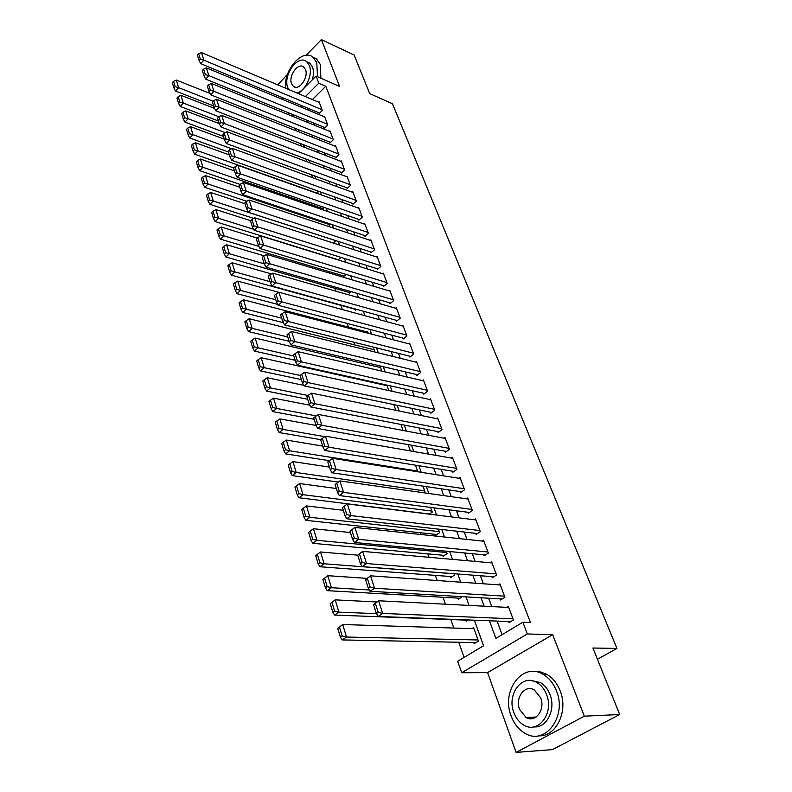 <?xml version="1.0" encoding="UTF-8"?>
<svg xmlns="http://www.w3.org/2000/svg" width="792" height="792" viewBox="0 0 792 792"><rect width="100%" height="100%" fill="white"/><g stroke="black" fill="none" stroke-linecap="round" stroke-linejoin="round"><path stroke-width="1.19" d="M527.452 717.423L528.294 718.403M287.526 74.28L277.725 84.863M282.269 97.574L282.992 99.624M298.554 93.684L316.097 76.062L339.61 86.467L321.403 39.6L354.173 55.064L369.676 93.575L392.466 103.772L616.948 648.43L592.911 648.024L619.691 714.523L552.41 749.628L516.097 752.4L584.338 716.186L552.668 634.689L527.304 633.966L461.677 672.754L457.697 661.261L483.556 645.767L474.358 620.195M552.668 634.689L487.595 672.606L516.097 752.4M487.595 672.606L461.677 672.754M329.076 271.597L329.611 273.121M334.937 288.347L335.937 291.189M340.887 305.356L342.362 309.553M347.213 323.433L348.51 327.136M353.786 342.203L354.727 344.906M360.459 361.3L361.053 362.974M367.26 380.724L367.478 381.338M420.453 532.749L421.067 534.511M427.838 553.875L429.046 557.301M435.362 575.378L437.164 580.526M443.025 597.267L445.45 604.197M450.826 619.552L453.796 628.046M458.766 642.243L464.082 657.429M321.403 39.6L306.068 55.301M619.691 714.523L584.338 716.186M318.869 112.801L319.136 113.523L322.304 110.415L319.067 101.772L318.641 102.198M324.294 127.344L324.562 128.076L327.769 124.978L324.482 116.216L324.037 116.642M329.799 142.105L330.076 142.857L333.313 139.758L329.977 130.858L329.522 131.304M335.382 157.093L335.659 157.846L338.936 154.757L335.551 145.728L335.075 146.183M341.055 172.31L341.342 173.072L344.649 169.983L341.213 160.825L340.718 161.281M346.817 187.744L347.104 188.526L350.45 185.447L346.955 176.141L346.45 176.616M352.658 203.425L352.955 204.217L356.341 201.148L352.796 191.704L352.262 192.179M358.598 219.344L358.895 220.146L362.32 217.087L358.717 207.494L358.172 207.989M364.627 235.521L364.934 236.333L368.389 233.284L364.736 223.532L364.162 224.047M370.755 251.945L371.062 252.767L374.557 249.727L370.844 239.827L370.25 240.352M376.972 268.627L377.289 269.468L380.823 266.439L377.051 256.38L376.438 256.915M383.298 285.575L383.615 286.427L387.199 283.407L383.368 273.19L382.714 273.745M389.713 302.792L390.04 303.663L393.664 300.653L389.773 290.278L389.1 290.842M396.238 320.295L396.574 321.176L400.237 318.186L396.277 307.633L395.574 308.217M402.871 338.085L403.207 338.976L406.92 335.996L402.9 325.274L402.158 325.868M409.613 356.162L409.959 357.073L413.711 354.103L409.622 343.203L408.85 343.817M416.473 374.537L416.82 375.467L420.621 372.517L416.463 361.429L415.651 362.063M423.443 393.228L423.789 394.168L427.64 391.228L423.413 379.962L422.562 380.615M430.521 412.226L430.878 413.186L434.778 410.266L430.482 398.812L429.591 399.485M437.728 431.551L438.095 432.531L442.045 429.63L437.669 417.978L436.729 418.671M445.064 451.212L445.431 452.202L449.43 449.321L444.985 437.471L443.985 438.194M452.519 471.21L452.895 472.22L456.944 469.359L452.42 457.301L451.371 458.053M460.103 491.555L460.489 492.584L464.597 489.743L459.994 477.467L458.875 478.249M467.825 512.266L468.22 513.315L472.378 510.493L467.686 498L466.508 498.812M475.685 533.343L476.081 534.402L480.298 531.61L475.527 518.899L474.269 519.74M483.684 554.796L484.09 555.875L488.357 553.113L483.506 540.164L482.16 541.055M491.832 576.635L492.248 577.734L496.574 575.002L491.624 561.815L490.179 562.746M500.128 598.881L500.544 599.999L504.93 597.287L499.9 583.862L498.346 584.842M473.764 642.55L474.16 643.678L478.447 641.094L473.606 627.571L471.883 628.62M465.785 620.136L466.181 621.245L468.26 619.958M457.954 598.118L458.34 599.207L462.35 596.673M450.252 576.487L450.638 577.556L454.747 574.893L454.341 573.745M442.688 555.232L443.065 556.291L447.133 553.598L446.282 551.222M435.263 534.352L435.63 535.382L439.639 532.669L438.372 529.125M355.172 309.296L355.479 310.147L356.459 309.316M349.173 292.436L349.47 293.268L351.292 291.713M343.273 275.834L343.56 276.665L346.153 274.408M429.323 514.147L432.274 512.107L430.601 507.424M423.789 492.772L425.047 491.891L422.978 486.11M417.849 471.784L415.483 465.181M410.385 450.935L408.127 444.619M403.049 430.452L400.891 424.423M395.852 410.335L393.792 404.583M388.773 390.565L386.813 385.07M386.427 384.991L385.862 385.427M381.823 371.141L380.219 366.666L379.427 367.3M374.992 352.044L373.844 348.846L373.082 349.46M368.27 333.274L367.567 331.303L366.835 331.907M361.667 314.82L361.39 314.048L360.756 314.572M341.035 257.4L338.164 259.934M333.303 243.045L335.323 241.233L335.016 240.362M328.462 226.433L329.64 225.364L329.007 223.582M323.641 210.108L323.096 207.059M318.374 193.872L317.275 190.803M312.583 177.685L311.543 174.794M306.87 161.746L305.9 159.034M301.257 146.055L300.356 143.52M295.733 130.611L294.881 128.245M489.446 620.779L495.881 638.392L522.859 622.235L530.442 622.522L325.809 86.259L312.414 99.564M308.237 108.375L308.979 110.395M313.622 123.007L314.424 125.186M319.097 137.857L319.958 140.194M324.641 152.935L325.571 155.44M330.284 168.241L331.264 170.914M336.006 183.774L337.055 186.625M341.817 199.554L342.936 202.584M347.718 215.582L348.906 218.79M353.717 231.858L354.974 235.264M359.806 248.391L361.132 251.995M365.993 265.191L367.399 268.993M372.28 282.259L373.755 286.268M378.675 299.614L380.229 303.831M385.159 317.236L386.803 321.681M391.763 335.155L393.485 339.827M398.475 353.371L400.277 358.281M405.296 371.893L407.197 377.042M412.236 390.733L414.226 396.129M419.295 409.89L421.374 415.543M426.472 429.373L428.65 435.293M433.768 449.203L436.046 455.39M441.203 469.369L443.579 475.843M448.757 489.892L451.252 496.663M456.459 510.791L459.053 517.849M464.29 532.056L467.003 539.431M472.26 553.707L475.101 561.399M480.388 575.754L483.338 583.783M488.654 598.207L491.743 606.573M497.079 621.077L502.088 634.669M508.573 621.522L508.999 622.67L513.444 619.987L508.316 606.316L506.642 607.345M597.445 659.281L616.948 648.43M316.097 76.062L318.8 83.18L305.385 96.584M325.809 86.259L318.8 83.18M522.859 622.235L527.304 633.966M280.784 111.553L282.13 110.197M289.832 102.455L291.05 101.227M288.971 112.979L287.625 114.325M469.052 605.415L465.983 596.881M460.706 582.179L457.766 574.002M452.519 559.39L449.698 551.549M444.48 537.016L441.778 529.511M436.59 515.057L434.006 507.86M428.838 493.495L426.363 486.605M421.235 472.319L418.869 465.736M413.761 451.519L411.493 445.223M406.415 431.086L404.257 425.076M399.208 411.018L397.148 405.276M392.119 391.298L390.149 385.823M385.159 371.913L383.278 366.696M378.309 352.866L376.527 347.886M371.587 334.135L369.884 329.403M364.963 315.721L363.35 311.216M358.459 297.614L356.925 293.337M352.064 279.814L350.608 275.745M345.767 262.291L344.391 258.44M339.58 245.065L338.273 241.421M333.491 228.116L332.254 224.671M327.492 211.434L326.324 208.177M321.592 195.01L320.493 191.951M315.79 178.853L314.751 175.972M310.078 162.944L309.108 160.241M304.445 147.292L303.534 144.758M298.911 131.868L298.059 129.502M293.456 116.691L292.664 114.484M301.198 105.445L301.94 107.474M306.563 120.136L307.355 122.324M312.008 135.046L312.86 137.392M317.533 150.183L318.453 152.688M323.146 165.548L324.126 168.231M328.848 181.15L329.888 184.011M334.64 197L335.749 200.039M340.52 213.088L341.698 216.315M346.49 229.442L347.738 232.858M352.559 246.045L353.875 249.658M358.717 262.924L360.113 266.736M364.983 280.071L366.458 284.1M371.349 297.495L372.903 301.742M377.824 315.216L379.447 319.671M384.397 333.224L386.11 337.917M391.09 351.529L392.891 356.459M397.891 370.141L399.782 375.319M404.801 389.08L406.791 394.505M411.84 408.335L413.919 414.018M418.998 427.928L421.166 433.877M426.274 447.866L428.551 454.083M433.689 468.141L436.065 474.655M441.233 488.793L443.718 495.594M448.906 509.801L451.499 516.909M456.717 531.194L459.429 538.619M464.676 552.984L467.508 560.726M472.784 575.16L475.735 583.249M481.041 597.762L484.11 606.187M513.018 618.839L382.685 613.434L378.081 616.443L510.751 621.611M373.557 604.662L378.596 600.772L382.685 613.434L378.239 612.325L375.388 603.454L373.557 604.662L376.398 613.533L378.239 612.325M508.741 607.454L378.596 600.772L375.388 603.454M378.081 616.443L376.398 613.533M337.738 628.353L340.402 637.124L342.164 635.966L339.501 627.195L337.738 628.353L342.698 624.522L474.002 628.69M478.041 639.966L346.53 637.045L342.114 639.926L475.972 642.589M339.501 627.195L342.698 624.522L346.53 637.045L342.164 635.966M340.402 637.124L342.114 639.926M511.117 715.918C514.117 723.967 518.829 729.798 525.264 733.432C545.223 745.757 567.27 716.275 556.459 690.901C553.499 683.407 549.074 677.912 543.183 674.418C522.849 661.518 500.9 690.525 511.117 715.918M538.402 735.808C555.994 737.283 568.706 711.246 560.142 690.812C557.182 683.347 552.757 677.873 546.876 674.388L540.659 671.943L534.273 671.537M530.828 680.536L540.332 682.506C544.629 685.031 547.836 689.02 549.975 694.475C556.192 709.464 546.628 728.412 533.759 726.878M513.869 712.632C516.028 718.384 519.394 722.561 523.967 725.175C538.382 734.135 554.281 712.899 546.559 694.564C544.421 689.099 541.203 685.09 536.907 682.556C522.304 673.299 506.454 694.287 513.869 712.632M540.659 697.821L534.392 690.02C525.007 684.09 514.79 697.643 519.601 709.464L526.056 717.483C535.362 723.294 545.599 709.642 540.659 697.821M529.571 717.324L531.293 718.74M317.513 76.685L316.78 62.707L313.097 57.351C302.712 47.787 283.051 70.34 285.694 88.239M320.908 78.19L320.166 64.241L316.473 58.895L312.672 57.024M296.693 92.902C305.346 91.328 313.196 74.537 309.375 65.627L306.702 61.717L309.83 63.132L312.513 67.033C313.82 70.706 313.761 74.983 312.335 79.844M309.83 63.132L306.702 61.717C298.188 53.856 282.586 75.379 287.763 87.575L288.664 89.496M305.484 69.567L303.752 67.033C298.277 61.964 288.209 75.854 291.565 83.714L293.357 86.338C298.762 91.387 308.92 77.448 305.484 69.567M504.514 596.158L374.547 588.238L370.003 591.278L502.168 598.999M365.538 579.655L370.537 575.824L374.547 588.238L370.141 587.129L367.349 578.427L365.538 579.655L368.329 588.347L370.141 587.129M500.316 584.981L370.537 575.824L367.349 578.427M370.003 591.278L368.329 588.347M496.158 573.893L366.567 563.538L362.092 566.617L493.753 576.784M315.701 555.638L318.206 563.904L319.889 562.706L317.384 554.44L315.701 555.638L320.532 551.974L357.687 555.162L362.637 551.38L366.567 563.538L362.201 562.439L359.459 553.915L357.687 555.152L360.419 563.676L362.201 562.439M492.04 562.914L362.637 551.38L359.459 553.915M362.092 566.617L360.419 563.676M487.951 552.024L358.746 539.342L354.341 542.451L485.496 554.964M349.985 531.145L354.885 527.423L358.746 539.342L354.42 538.243L351.737 529.888L349.985 531.145L352.658 539.491L354.42 538.243M483.912 541.243L354.885 527.423L351.737 529.888M354.341 542.451L352.658 539.491M479.902 530.551L351.074 515.622L346.738 518.76L477.398 533.531M342.441 507.603L347.302 503.94L351.074 515.622L346.797 514.533L344.164 506.335L342.441 507.603L345.065 515.79L346.797 514.533M475.923 519.948L347.302 503.94L344.164 506.335M346.738 518.76L345.065 515.79M330.244 603.633L332.858 612.226L334.59 611.058L331.977 602.455L330.244 603.633L335.165 599.861L376.804 601.96M376.487 613.671L338.917 612.127L334.57 615.047L467.854 620.215M331.977 602.455L335.165 599.861L338.917 612.127L334.59 611.058M332.858 612.226L334.57 615.047M322.898 579.398L325.453 587.822L327.175 586.644L324.611 578.209L322.898 579.398L327.779 575.685L366.815 578.348M369.25 589.961L331.452 587.713L327.165 590.664L459.895 598.227M324.611 578.209L327.779 575.685L331.452 587.713L327.175 586.644M325.453 587.822L327.165 590.664M454.37 573.814L324.136 563.775L319.909 566.755L452.083 576.625M317.384 554.44L320.532 551.974L324.136 563.775L319.889 562.706M318.206 563.904L319.909 566.755M308.632 532.333L311.088 540.441L312.761 539.233L310.296 531.125L308.632 532.333L313.424 528.729L350.43 532.531M446.747 552.539L316.958 540.293L312.791 543.312L444.421 555.39M310.296 531.125L313.424 528.729L316.958 540.293L312.761 539.233M311.088 540.441L312.791 543.312M471.983 509.444L343.56 492.367L339.283 495.535L469.448 512.473M468.082 499.039L339.857 480.912L343.56 492.367L339.322 491.278L336.739 483.249L335.036 484.516L337.61 492.545L339.322 491.278M339.283 495.535L337.61 492.545M336.739 483.249L339.857 480.912M439.273 531.63L309.92 517.275L306.454 505.92L343.312 510.315M305.762 516.206L303.336 508.256L301.702 509.474L304.118 517.423L305.762 516.206L309.92 517.275L305.811 520.314L436.897 534.531M306.454 505.92L303.336 508.256M304.118 517.423L305.811 520.314M464.211 488.723L336.194 469.567L331.967 472.765L461.647 491.782M460.37 478.487L332.561 458.33L336.194 469.567L331.987 468.478L329.462 460.597L327.779 461.885L330.304 469.755L331.987 468.478M331.967 472.765L330.304 469.755M329.462 460.597L332.561 458.33M431.917 511.087L303.019 494.683L299.614 483.546L336.313 488.515M298.891 493.624L296.515 485.823L294.911 487.05L297.267 494.852L298.891 493.624L303.019 494.683L298.97 497.752L429.512 514.018M299.614 483.546L296.515 485.823M297.267 494.852L298.97 497.752M456.568 468.349L328.967 447.203L324.799 450.42L453.984 471.448M452.796 458.301L325.403 436.174L328.967 447.203L324.799 446.114L322.314 438.392L320.661 439.679L323.136 447.401L324.799 446.114M324.799 450.42L323.136 447.401M322.314 438.392L325.403 436.174M424.68 490.892L296.248 472.517L292.911 461.597L329.452 467.102M292.159 471.468L289.822 463.805L288.238 465.053L290.555 472.705L292.159 471.468L296.248 472.517L292.248 475.616L338.303 482.08M292.911 461.597L289.822 463.805M290.555 472.705L292.248 475.616M449.054 448.331L321.869 425.264L317.77 428.502L446.46 451.46M445.352 438.451L318.374 414.444L321.869 425.264L317.75 424.175L315.315 416.602L313.682 417.899L316.107 425.482L317.75 424.175M317.77 428.502L316.107 425.482M315.315 416.602L318.374 414.444M417.582 471.032L289.595 450.777L286.318 440.055L322.71 446.084M285.546 449.717L283.259 442.203L281.695 443.461L283.972 450.975L285.546 449.717L289.595 450.777L285.655 453.895L329.343 460.687M286.318 440.055L283.259 442.203M283.972 450.975L285.655 453.895M441.679 428.65L314.919 403.732L310.87 406.999L439.065 431.818M438.035 418.938L311.484 393.119L314.919 403.732L310.83 402.653L308.435 395.218L306.821 396.535L309.207 403.969L310.83 402.653M310.87 406.999L309.207 403.969M308.435 395.218L311.484 393.119M324.75 436.639L283.071 429.422L279.863 418.899L316.097 425.443M279.051 428.373L276.814 420.998L275.26 422.265L277.497 429.64L279.051 428.373L283.071 429.422L279.18 432.571L320.71 439.649M279.863 418.899L276.814 420.998M277.497 429.64L279.18 432.571M434.422 409.306L308.088 382.615L304.098 385.902L431.808 412.493M430.838 399.762L304.722 372.2L308.088 382.615L304.039 381.536L301.693 374.24L300.099 375.557L302.435 382.853L304.039 381.536M304.098 385.902L302.435 382.853M301.693 374.24L304.722 372.2M316.295 415.909L276.675 408.474L273.517 398.138L309.9 405.227M272.686 407.425L270.488 400.178L268.953 401.455L271.151 408.692L272.686 407.425L276.675 408.474L272.824 411.632L314.117 419.265M273.517 398.138L270.488 400.178M271.151 408.692L272.824 411.632M427.284 390.288L301.386 361.875L297.445 365.181L424.67 393.495M423.76 380.902L298.089 351.658L301.386 361.875L297.376 360.805L295.07 353.638L293.495 354.974L295.792 362.132L297.376 360.805M297.445 365.181L295.792 362.132M295.07 353.638L298.089 351.658M308.088 395.505L270.379 387.902L267.28 377.754L303.811 385.367M266.429 386.852L264.271 379.744L262.766 381.021L264.914 388.13L266.429 386.852L270.379 387.902L266.587 391.08L307.702 399.257M267.28 377.754L264.271 379.744M264.914 388.13L266.587 391.08M420.275 371.587L294.812 341.53L290.921 344.857L417.651 374.814M416.81 362.35L291.565 331.492L294.812 341.53L290.832 340.461L288.565 333.422L287.021 334.759L289.278 341.788L290.832 340.461M290.921 344.857L289.278 341.788M288.565 333.422L291.565 331.492M300.227 375.457L264.211 367.696L261.162 357.727L387.031 385.684M260.291 366.656L258.172 359.667L256.677 360.954L258.796 367.933L260.291 366.656L264.211 367.696L260.459 370.894L301.396 379.596M261.162 357.727L258.172 359.667M258.796 367.933L260.459 370.894M293.832 356.014L258.142 347.846L255.153 338.065L380.546 367.557M254.262 346.817L252.173 339.956L250.698 341.243L252.777 348.104L254.262 346.817L258.142 347.846L254.45 351.074L295.198 360.271M255.153 338.065L252.173 339.956M252.777 348.104L254.45 351.074M287.724 336.947L252.183 328.353L249.242 318.74L374.161 349.727M248.332 327.324L246.282 320.582L244.837 321.879L246.876 328.621L248.332 327.324L252.183 328.353L248.53 331.591L289.11 341.283M249.242 318.74L246.282 320.582M246.876 328.621L248.53 331.591M413.375 353.192L288.357 321.542L284.516 324.888L410.751 356.44M409.969 344.104L285.17 311.692L288.357 321.542L284.407 320.473L282.18 313.573L280.655 314.909L282.873 321.819L284.407 320.473M284.516 324.888L282.873 321.819M282.18 313.573L285.17 311.692M406.583 335.095L282.011 301.92L278.22 305.276L403.969 338.372M403.237 326.165L278.883 292.238L282.011 301.92L278.101 300.861L275.913 294.079L274.408 295.426L276.586 302.207L278.101 300.861M278.22 305.276L276.586 302.207M275.913 294.079L278.883 292.238M399.911 317.295L275.784 282.645L272.042 286.021L397.297 320.582M396.614 308.504L272.705 273.141L275.784 282.645L271.903 281.586L269.755 274.923L268.27 276.279L270.409 282.942L271.903 281.586M272.042 286.021L270.409 282.942M269.755 274.923L272.705 273.141M281.714 318.206L246.332 309.207L243.441 299.752L367.874 332.175M242.51 308.177L240.501 301.554L239.065 302.861L241.075 309.474L242.51 308.177L246.332 309.207L242.728 312.454L283.318 322.661M243.441 299.752L240.501 301.554M241.075 309.474L242.728 312.454M393.337 299.782L269.666 263.716L265.973 267.102L390.733 303.088M390.09 291.139L266.647 254.38L269.666 263.716L265.815 262.667L263.706 256.113L262.241 257.479L264.34 264.023L265.815 262.667M265.973 267.102L264.34 264.023M263.706 256.113L266.647 254.38M275.804 299.782L240.58 290.387L237.739 281.101L278.794 292.298M236.788 289.357L234.818 282.853L233.392 284.16L235.373 290.664L236.788 289.357L240.58 290.387L237.016 293.654L277.745 304.395M237.739 281.101L234.818 282.853M235.373 290.664L237.016 293.654M386.872 282.556L263.657 245.114L260.004 248.52L384.278 285.872M383.684 274.042L260.687 235.937L263.657 245.114L259.835 244.065L257.766 237.63L256.321 238.996L258.38 245.431L259.835 244.065M260.004 248.52L258.38 245.431M257.766 237.63L260.687 235.937M269.993 281.665L234.927 271.894L232.135 262.766L271.399 273.933M231.175 270.864L229.225 264.469L227.829 265.785L229.769 272.181L231.175 270.864L234.927 271.894L231.412 275.171L356.162 309.563M232.135 262.766L229.225 264.469M229.769 272.181L231.412 275.171M380.516 265.597L257.747 226.839L254.143 230.254L377.923 268.924M377.368 257.212L254.836 217.82L257.747 226.839L253.965 225.789L251.925 219.473L250.5 220.839L252.519 227.165L253.965 225.789M254.143 230.254L252.519 227.165M251.925 219.473L254.836 217.82M264.28 263.855L229.373 253.717L226.631 244.738L264.152 255.856M225.641 252.697L223.73 246.401L222.354 247.728L224.255 254.014L225.641 252.697L229.373 253.717L225.898 257.004L350.133 292.713M226.631 244.738L223.73 246.401M224.255 254.014L225.898 257.004M374.25 248.896L251.945 208.88L248.381 212.305L371.676 252.242M371.161 240.649L249.074 200.01L251.945 208.88L248.183 207.841L246.193 201.623L244.778 203L246.767 209.207L248.183 207.841M248.381 212.305L246.767 209.207M246.193 201.623L249.074 200.01M258.885 246.401L223.908 235.838L221.215 227.017L257.271 238.105M220.216 234.828L218.335 228.64L216.968 229.967L218.84 236.145L220.216 234.828L223.908 235.838L220.473 239.144L344.193 276.111M221.215 227.017L218.335 228.64M218.84 236.145L220.473 239.144M368.082 232.462L246.233 191.228L242.718 194.654L365.518 235.818M365.043 224.344L243.421 182.506L246.233 191.228L242.51 190.189L240.55 184.081L239.144 185.457L241.105 191.565L242.51 190.189M242.718 194.654L241.105 191.565M240.55 184.081L243.421 182.506M253.618 229.254L218.542 218.275L215.889 209.593L250.668 220.671M214.87 217.255L213.028 211.177L211.672 212.504L213.513 218.582L214.87 217.255L218.542 218.275L215.147 221.582L338.352 259.776M215.889 209.593L213.028 211.177M213.513 218.582L215.147 221.582M362.013 216.285L240.629 173.874L237.155 177.309L359.459 219.651M359.023 208.296L237.857 165.3L240.629 173.874L236.937 172.834L235.006 166.835L233.62 168.211L235.541 174.21L236.937 172.834M237.155 177.309L235.541 174.21M235.006 166.835L237.857 165.3M335.036 240.431L213.256 200.99L210.652 192.456L245.025 203.772M209.623 199.98L207.801 194L206.465 195.337L208.276 201.316L209.623 199.98L213.256 200.99L209.9 204.316L253.806 218.404M210.652 192.456L207.801 194M208.276 201.316L209.9 204.316M356.044 200.356L235.115 156.806L231.68 160.261L353.499 203.722M353.093 192.486L232.393 148.381L235.115 156.806L231.452 155.776L229.551 149.866L228.185 151.252L230.076 157.153L231.452 155.776M231.68 160.261L230.076 157.153M229.551 149.866L232.393 148.381M329.363 224.572L208.068 184.001L205.504 175.606L239.719 187.229M204.455 182.992L202.673 177.111L201.346 178.447L203.128 184.328L204.455 182.992L208.068 184.001L204.752 187.328L246.817 201.277M205.504 175.606L202.673 177.111M203.128 184.328L204.752 187.328M350.163 184.675L229.69 140.026L226.294 143.481L347.629 188.05M347.252 176.913L227.007 131.739L229.69 140.026L226.057 138.996L224.185 133.195L222.839 134.581L224.7 140.382L226.057 138.996M226.294 143.481L224.7 140.382M224.185 133.195L227.007 131.739M344.362 169.221L224.354 123.522L221.008 126.987L341.847 172.606M341.5 161.578L221.72 115.375L224.354 123.522L220.75 122.503L218.909 116.79L217.582 118.176L219.404 123.889L220.75 122.503M221.008 126.987L219.404 123.889M218.909 116.79L221.72 115.375M338.659 154.004L219.107 107.296L215.8 110.761L336.154 157.39M335.828 146.48L216.523 99.277L219.107 107.296L215.533 106.267L213.721 100.653L212.405 102.049L214.206 107.662L215.533 106.267M215.8 110.761L214.206 107.662M213.721 100.653L216.523 99.277M323.77 208.949L202.96 167.28L200.435 159.024L234.501 170.953M199.376 166.28L197.614 160.499L196.307 161.835L198.069 167.617L199.376 166.28L202.96 167.28L199.683 170.626L240.164 184.457M200.435 159.024L197.614 160.499M198.069 167.617L199.683 170.626M318.265 193.565L197.931 150.836L195.446 142.718L229.363 154.925M194.377 149.837L192.644 144.154L191.357 145.49L193.08 151.183L194.377 149.837L197.931 150.836L194.693 154.192L233.858 167.973M195.446 142.718L192.644 144.154M193.08 151.183L194.693 154.192M231.65 148.767L192.981 134.66L190.545 126.671L224.304 139.154M189.456 133.67L187.754 128.066L186.486 129.413L188.179 135.006L189.456 133.67L192.981 134.66L189.783 138.016L228.423 151.995M190.545 126.671L187.754 128.066M188.179 135.006L189.783 138.016M333.036 139.016L213.949 91.328L210.672 94.802L330.541 142.402M330.254 131.601L211.405 83.437L213.949 91.328L210.395 90.308L208.623 84.784L207.316 86.179L209.088 91.704L210.395 90.308M210.672 94.802L209.088 91.704M208.623 84.784L211.405 83.437M225.245 132.65L188.12 118.741L185.714 110.88L219.325 123.621M184.625 117.751L182.942 112.236L181.685 113.583L183.358 119.097L184.625 117.751L188.12 118.741L184.952 122.107L223.413 136.392M185.714 110.88L182.942 112.236M183.358 119.097L184.952 122.107M327.492 124.245L208.87 75.616L205.633 79.091L325.017 127.641M324.75 116.939L206.365 67.855L208.87 75.616L205.346 74.596L203.603 69.161L202.306 70.557L204.049 75.992L205.346 74.596M205.633 79.091L204.049 75.992M203.603 69.161L206.365 67.855M218.968 116.761L183.328 103.069L180.962 95.327L214.583 108.405M179.863 102.089L178.21 96.664L176.963 98.01L178.606 103.435L179.863 102.089L183.328 103.069L180.2 106.445L218.493 121.028M180.962 95.327L178.21 96.664M178.606 103.435L180.2 106.445M322.037 109.692L203.871 60.152L200.673 63.637L319.572 113.088M319.334 102.495L201.406 52.519L203.871 60.152L200.376 59.143L198.653 53.797L197.386 55.193L199.099 60.538L200.376 59.143M200.673 63.637L199.099 60.538M198.653 53.797L201.406 52.519M213.167 101.237L178.616 87.655L176.289 80.032L209.969 93.436M175.171 86.665L173.547 81.329L172.31 82.685L173.933 88.021L175.171 86.665L178.616 87.655L175.517 91.021L213.642 105.9M176.289 80.032L173.547 81.329M173.933 88.021L175.517 91.021M536.164 717.017L526.056 717.483M540.332 682.506L536.907 682.556M543.183 674.418L546.876 674.388M295.446 87.239L293.357 86.338M313.097 57.351L316.473 58.895"/></g></svg>

